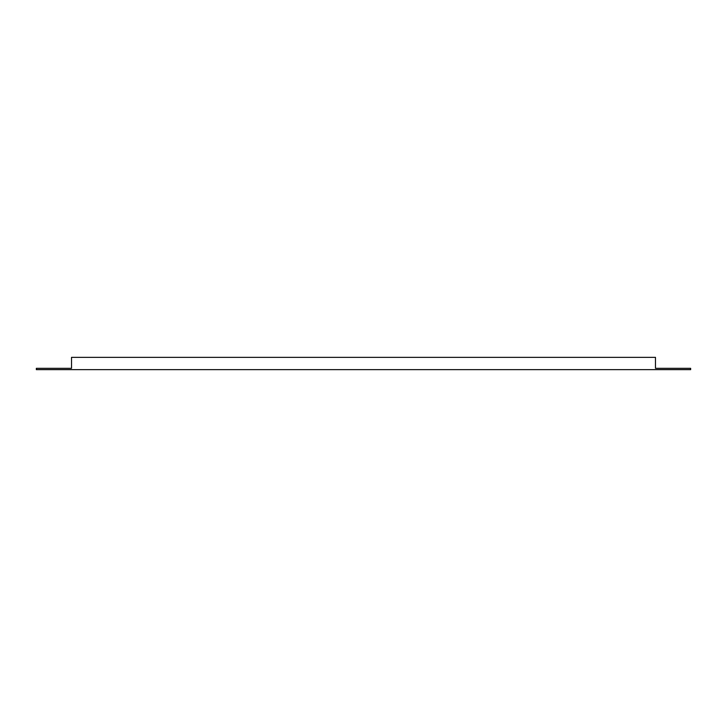 <?xml version="1.0" encoding="UTF-8"?>
<svg xmlns="http://www.w3.org/2000/svg" width="727" height="727" viewBox="0 0 727 727"><rect width="100%" height="100%" fill="white"/><g stroke="black" fill="none" stroke-linecap="round" stroke-linejoin="round"><path stroke-width="1.09" d="M71.528 368.335L36.35 368.335L36.35 369.652L690.65 369.652L690.65 368.335L655.472 368.335L655.472 357.348L71.528 357.348L71.528 368.335L71.528 358.665M655.472 358.665L655.472 368.335"/></g></svg>
